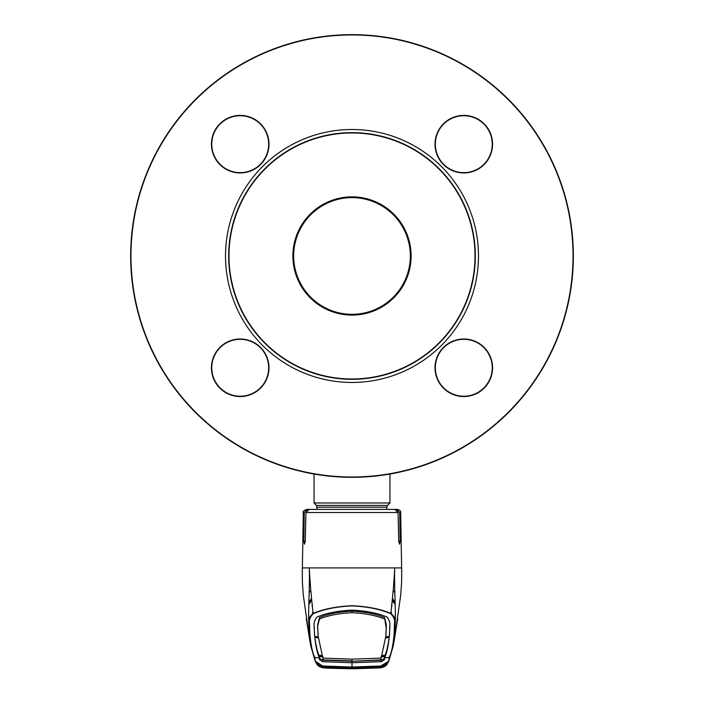 <?xml version="1.0" encoding="UTF-8"?>
<svg xmlns="http://www.w3.org/2000/svg" width="704" height="704" viewBox="0 0 704 704"><rect width="100%" height="100%" fill="white"/><g stroke="black" fill="none" stroke-linecap="round" stroke-linejoin="round"><path stroke-width="1.06" d="M410.335 255.974A58.335 58.335 0 0 0 352 197.639A58.335 58.335 0 0 0 293.665 255.974A58.335 58.335 0 0 0 352 314.31A58.335 58.335 0 0 0 410.335 255.974A58.335 58.335 0 0 0 352 197.639A58.335 58.335 0 0 0 293.665 255.974A58.335 58.335 0 0 0 352 314.31A58.335 58.335 0 0 0 410.335 255.974M317.222 509.406L316.474 505.402L314.054 502.982L389.946 502.982L389.946 474.038M220.088 387.886A28.459 28.459 0 0 0 260.33 387.886A28.459 28.459 0 0 0 260.33 347.644A28.459 28.459 0 0 0 220.088 347.644A28.459 28.459 0 0 0 220.088 387.886M260.55 347.424A28.776 28.776 0 0 1 260.55 388.115A28.776 28.776 0 0 1 219.859 388.115A28.776 28.776 0 0 1 219.859 347.424A28.776 28.776 0 0 1 260.55 347.424M508.288 99.686A221.021 221.021 0 0 0 195.712 99.686A221.021 221.021 0 0 0 195.712 412.262A221.021 221.021 0 0 0 508.288 412.262A221.021 221.021 0 0 0 508.288 99.686M195.492 412.482A221.338 221.338 0 0 1 195.492 99.466A221.338 221.338 0 0 1 508.508 99.466A221.338 221.338 0 0 1 508.508 412.482A221.338 221.338 0 0 1 195.492 412.482M484.141 123.834A28.776 28.776 0 0 1 484.141 164.525A28.776 28.776 0 0 1 443.45 164.525A28.776 28.776 0 0 1 443.45 123.834A28.776 28.776 0 0 1 484.141 123.834M443.67 164.305A28.459 28.459 0 0 0 483.912 164.305A28.459 28.459 0 0 0 483.912 124.062A28.459 28.459 0 0 0 443.67 124.062A28.459 28.459 0 0 0 443.67 164.305M484.141 347.424A28.776 28.776 0 0 1 484.141 388.115A28.776 28.776 0 0 1 443.45 388.115A28.776 28.776 0 0 1 443.45 347.424A28.776 28.776 0 0 1 484.141 347.424M443.67 387.886A28.459 28.459 0 0 0 483.912 387.886A28.459 28.459 0 0 0 483.912 347.644A28.459 28.459 0 0 0 443.67 347.644A28.459 28.459 0 0 0 443.67 387.886M260.55 123.834A28.776 28.776 0 0 1 260.55 164.525A28.776 28.776 0 0 1 219.859 164.525A28.776 28.776 0 0 1 219.859 123.834A28.776 28.776 0 0 1 260.55 123.834M220.088 164.305A28.459 28.459 0 0 0 260.33 164.305A28.459 28.459 0 0 0 260.33 124.062A28.459 28.459 0 0 0 220.088 124.062A28.459 28.459 0 0 0 220.088 164.305M264.801 343.174A123.314 123.314 0 0 1 264.801 168.775A123.314 123.314 0 0 1 439.199 168.775A123.314 123.314 0 0 1 439.199 343.174A123.314 123.314 0 0 1 264.801 343.174M438.979 169.004A122.998 122.998 0 0 0 265.021 169.004A122.998 122.998 0 0 0 265.021 342.954A122.998 122.998 0 0 0 438.979 342.954A122.998 122.998 0 0 0 438.979 169.004M393.809 214.166A59.127 59.127 0 0 1 393.809 297.783A59.127 59.127 0 0 1 310.191 297.783A59.127 59.127 0 0 1 310.191 214.166A59.127 59.127 0 0 1 393.809 214.166M310.411 297.563A58.81 58.81 0 0 0 393.589 297.563A58.81 58.81 0 0 0 393.589 214.386A58.81 58.81 0 0 0 310.411 214.386A58.81 58.81 0 0 0 310.411 297.563M315.973 636.601L315.031 637.525M316.782 663.978L324.06 667.876L352 668.8L379.94 667.876L380.274 667.093L379.94 667.876L386.971 664.338M316.756 663.951C318.71 667.682 324.966 668.008 324.042 667.876L318.683 665.878L318.296 665.245L323.154 666.327L315.181 661.091L314.23 658.073M321.719 666.327L352 667.462L380.846 666.327L352 667.357L323.171 666.01L352 667.04L380.829 666.01C386.786 664.013 389.497 661.549 388.96 658.601L389.25 657.483C391.591 652.476 393.21 644.653 394.108 634.014L394.486 622.714C395.006 619.573 393.712 616.554 390.597 613.677C380.31 609.189 367.444 606.602 352 605.924C336.556 606.602 323.69 609.189 313.403 613.677C310.288 616.554 308.994 619.564 309.514 622.706L309.892 634.014C310.79 644.653 312.409 652.476 314.75 657.483L315.04 658.601C314.512 661.558 317.222 664.03 323.171 666.01M377.388 667.498L377.458 667.973L352 668.712L380.134 667.515L352 668.536L327.448 667.832L323.866 667.515L323.127 666.873L352 667.691L380.591 666.829L377.819 666.653L377.766 666.169M324.245 666.354L323.409 666.829L326.181 666.653L326.234 666.169M322.326 665.87L321.693 666.327M324.342 667.33L324.042 667.806L323.998 667.295M323.233 666.494L318.974 665.667L319.361 666.301L324.034 667.788L352 668.703L324.042 667.806M326.612 667.498L326.577 667.973M324.06 667.876L323.726 667.093L324.06 667.876L329.111 668.21L352 668.8L377.458 667.973M389.805 657.941L388.819 661.091L380.829 666.01M382.281 666.327L385.704 665.245L381.515 667.586L379.958 667.806L380.002 667.295M379.958 667.806L379.658 667.33M382.307 666.327L381.674 665.87M380.776 666.477L380.406 666.002L380.776 666.477M390.597 613.677L390.826 613.43C394.249 616.07 395.718 618.957 395.226 622.09L394.944 633.292L393.422 645.313L388.837 661.056M394.108 634.014L394.944 633.292L397.126 621.826M352 659.146L352 660.915L324.025 659.956L323.074 659.534L322.89 658.126L352 659.146L381.11 658.126L385.942 635.73L386.338 624.738L384.507 617.505C375.83 613.897 364.998 611.776 352 611.151L352 610.157C365.957 610.79 377.643 613.087 387.05 617.056C389.347 620.171 390.28 623.022 389.84 625.61L389.462 635.043M385.783 636.794L389.259 636.495L389.435 634.427C388.52 645.198 386.927 653.004 384.63 657.87L389.25 657.483A0.95 0.942 -158.7 0 0 390.051 656.885L393.422 645.313L397.707 618.702M384.912 655.274L384.393 658.434L381.234 660.194L352 661.241L352 667.357M385.669 637.824L389.145 637.516C388.124 645.146 386.778 651.059 385.123 655.257L381.647 655.538M381.128 656.858L384.604 656.603L384.419 659.815L381.234 661.69L352 662.737L322.766 661.69L319.581 659.815L319.37 657.879L314.75 657.483A0.95 0.942 -21.3 0 1 313.949 656.885L310.578 645.313L309.056 633.292L308.774 622.09C308.282 618.957 309.751 616.07 313.174 613.43C323.55 608.986 336.494 606.426 352 605.757C367.506 606.426 380.45 608.986 390.826 613.43C392.832 596.2 394.126 581.029 394.689 567.908C394.134 585.983 395.868 610.782 395.226 622.09L394.486 622.714M389.145 637.516L389.127 636.504M385.942 635.73L385.942 633.503M389.893 626.938L389.418 634.093M386.39 629.218L384.507 617.505M384.481 618.983C375.751 615.41 364.927 613.325 352 612.718C339.073 613.325 328.249 615.41 319.519 618.983L319.493 617.505C328.17 613.897 339.002 611.776 352 611.151L352 612.718M322.89 658.126L318.058 635.73L317.68 626.094L319.519 618.983M317.61 629.218L317.662 624.738L319.493 617.505M322.872 656.858L319.396 656.603L319.607 658.434L322.766 660.194L352 661.241L379.975 659.956L380.926 659.534L381.11 658.126M322.555 656.066L319.079 655.794L319.37 657.879C317.073 653.004 315.48 645.198 314.565 634.436L314.741 636.495L318.217 636.794M319.079 655.794L319.088 655.274M318.331 637.824L314.855 637.516C315.876 645.146 317.222 651.059 318.877 655.257L322.353 655.538M352 610.157C338.043 610.79 326.357 613.087 316.95 617.056C314.653 620.171 313.72 623.022 314.16 625.61L314.538 635.043M314.107 626.938L314.582 634.093M314.855 637.516L314.873 636.504M318.058 635.73L318.058 633.503M384.921 655.794L381.445 656.066M315.163 661.056L310.578 645.313L306.293 618.702M313.403 613.677L313.174 613.43C311.23 597.018 309.945 581.847 309.311 567.908L302.632 567.908M389.814 657.862L388.96 658.601M309.892 634.014L309.056 633.292L306.874 621.826M401.368 567.908L309.311 567.908C309.857 585.728 308.123 612.313 308.774 622.09L309.514 622.706M315.7 509.406L306.486 509.406L307.481 509.406L304.269 512.512L303.855 541.631L304.427 544.192L305.237 541.631L305.941 512.512L309.32 509.406L394.68 509.406L398.059 512.512L398.763 541.631L399.573 544.192L400.145 541.631L399.731 512.512L396.519 509.406L390.447 509.406M394.53 579.885L393.765 580.774M395.173 602.272L392.594 598.699M392.48 599.94L395.217 604.877M394.68 509.406L388.3 509.406M396.519 509.406L397.514 509.406L396.519 509.406M313.553 509.406L307.481 509.406M309.47 579.885L310.235 580.774M311.406 598.699L308.827 602.272M308.783 604.877L311.52 599.94M392.128 601.181L392.718 602.026M391.6 612.7L391.002 611.882M312.998 611.882L312.4 612.7M389.127 637.63L388.027 636.601M376.552 667.832L376.482 667.357L379.579 666.82M324.034 667.788L324.658 667.04L352 668.07L376.473 666.961M379.755 666.354L380.873 666.873L380.556 667.418L379.342 667.04M326.181 666.653L352 667.48L326.19 666.644M327.052 666.45L326.946 666.926L323.532 666.829M323.444 667.418L324.421 666.82M324.034 666.406L324.658 667.04M327.448 667.832L327.527 666.961M380.556 667.418L379.65 666.943L379.966 666.406M380.767 666.494L385.026 665.667L384.639 666.301L379.966 667.788M352 667.462L377.81 666.644L352 667.691L326.946 666.926M376.948 666.45L377.054 666.926L352 667.691L352 668.703M317.222 507.197L386.778 507.197L387.526 505.402L389.946 502.982M316.474 505.402L387.526 505.402M262.566 345.409A126.482 126.482 0 0 0 441.434 345.409A126.482 126.482 0 0 0 441.434 166.54A126.482 126.482 0 0 0 262.566 166.54A126.482 126.482 0 0 0 262.566 345.409M386.338 624.738L386.32 626.094M385.933 633.486L385.915 634.726M317.662 624.738L317.68 626.094M318.067 633.486L318.085 634.726M322.766 660.194L322.766 661.69M381.234 660.194L381.234 661.69M384.393 658.434L384.419 659.815M319.607 658.434L319.581 659.815M314.186 657.862L315.04 658.601M398.059 512.512L305.941 512.512M304.269 512.512L303.327 512.512L302.359 567.908C302.28 582.745 302.236 580.017 303.283 594.906L307.578 625.346M394.926 592.583A14.23 13.93 -0 0 0 393.219 590.638M305.237 541.631L303.855 541.631M400.145 541.631L398.763 541.631M397.514 509.406C399.995 510.224 401.051 511.262 400.673 512.512L399.731 512.512M309.074 592.592A14.23 13.93 180 0 1 310.772 590.638M352 667.225L352 667.691M314.054 502.982L314.054 474.038M386.778 509.406L386.778 507.197M387.244 663.951C385.986 666.107 383.566 667.418 379.958 667.876M315.181 661.091L316.668 663.819M387.332 663.819L388.819 661.091M390.06 656.885L389.814 657.906M314.186 657.906L313.94 656.885M396.422 625.337L400.717 594.906C401.764 580.017 401.72 582.745 401.641 567.908L400.673 512.512M303.327 512.512C302.5 511.843 303.547 510.805 306.486 509.406M311.986 605.862L312.576 605.044M391.424 605.044L392.014 605.862M380.468 666.829L377.054 666.926"/></g></svg>
